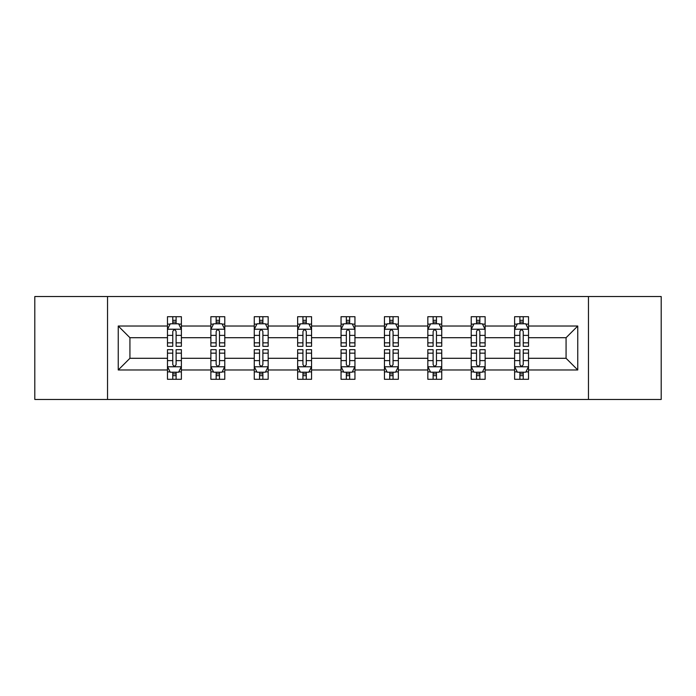 <?xml version="1.0" encoding="UTF-8"?>
<svg xmlns="http://www.w3.org/2000/svg" width="696" height="696" viewBox="0 0 696 696"><rect width="100%" height="100%" fill="white"/><g stroke="black" fill="none" stroke-linecap="round" stroke-linejoin="round"><path stroke-width="1.04" d="M588.459 399.46L661.2 399.46L661.2 296.54L588.459 296.54L588.459 399.46L107.541 399.46L107.541 296.54L34.8 296.54L34.8 399.46L107.541 399.46M528.525 369.976L528.525 358.292L566.074 358.292L577.758 369.976L528.525 369.976L528.525 379.294L523.235 379.294L523.235 372.203M588.459 296.54L107.541 296.54M514.614 369.976L485.129 369.976L485.129 358.292L514.614 358.292L514.614 379.294L528.525 379.294L528.525 371.864L525.906 371.864M485.129 369.976L485.129 379.294L479.848 379.294L479.848 372.203M471.218 369.976L441.734 369.976L441.734 358.292L471.218 358.292L471.218 379.294L485.129 379.294L485.129 371.864L482.511 371.864M441.734 369.976L441.734 379.294L436.453 379.294L436.453 372.203M427.831 369.976L398.347 369.976L398.347 358.292L427.831 358.292L427.831 379.294L441.734 379.294L441.734 371.864L439.124 371.864M398.347 369.976L398.347 379.294L393.057 379.294L393.057 372.203M384.436 369.976L354.951 369.976L354.951 358.292L384.436 358.292L384.436 379.294L398.347 379.294L398.347 371.864L395.728 371.864M354.951 369.976L354.951 379.294L349.67 379.294L349.67 372.203M341.049 369.976L311.564 369.976L311.564 358.292L341.049 358.292L341.049 379.294L354.951 379.294L354.951 371.864L352.341 371.864M311.564 369.976L311.564 379.294L306.275 379.294L306.275 372.203M297.653 369.976L268.169 369.976L268.169 358.292L297.653 358.292L297.653 379.294L311.564 379.294L311.564 371.864L308.946 371.864M268.169 369.976L268.169 379.294L262.888 379.294L262.888 372.203M254.266 369.976L224.782 369.976L224.782 358.292L254.266 358.292L254.266 379.294L268.169 379.294L268.169 371.864L265.559 371.864M224.782 369.976L224.782 379.294L219.492 379.294L219.492 372.203M210.871 369.976L181.386 369.976L181.386 358.292L210.871 358.292L210.871 379.294L224.782 379.294L224.782 371.864L222.163 371.864M181.386 369.976L181.386 379.294L176.105 379.294L176.105 372.203M167.475 369.976L118.242 369.976L118.242 326.024L167.475 326.024L167.475 337.708L129.926 337.708L129.926 358.292L167.475 358.292L167.475 379.294L181.386 379.294L181.386 371.864L178.768 371.864M170.094 324.136L167.475 324.136L167.475 316.706L167.475 326.024M172.765 323.797L172.765 316.706L167.475 316.706L181.386 316.706L181.386 326.024L210.871 326.024L210.871 316.706L224.782 316.706L224.782 326.024L254.266 326.024L254.266 316.706L268.169 316.706L268.169 326.024L297.653 326.024L297.653 316.706L311.564 316.706L311.564 326.024L341.049 326.024L341.049 316.706L354.951 316.706L354.951 326.024L384.436 326.024L384.436 316.706L398.347 316.706L398.347 326.024L427.831 326.024L427.831 316.706L441.734 316.706L441.734 326.024L471.218 326.024L471.218 316.706L485.129 316.706L485.129 326.024L514.614 326.024L514.614 316.706L528.525 316.706L528.525 326.024L577.758 326.024L577.758 369.976M514.614 326.024L514.614 337.708L485.129 337.708L485.129 326.024M471.218 326.024L471.218 337.708L441.734 337.708L441.734 326.024M427.831 326.024L427.831 337.708L398.347 337.708L398.347 326.024M384.436 326.024L384.436 337.708L354.951 337.708L354.951 326.024M341.049 326.024L341.049 337.708L311.564 337.708L311.564 326.024M297.653 326.024L297.653 337.708L268.169 337.708L268.169 326.024M254.266 326.024L254.266 337.708L224.782 337.708L224.782 326.024M210.871 326.024L210.871 337.708L181.386 337.708L181.386 326.024M118.242 326.024L129.926 337.708M566.074 358.292L566.074 337.708L528.525 337.708L528.525 326.024M519.895 323.657L523.235 323.657M476.508 323.657L479.848 323.657M433.112 323.657L436.453 323.657M389.725 323.657L393.057 323.657M346.33 323.657L349.67 323.657M302.943 323.657L306.275 323.657M259.547 323.657L262.888 323.657M216.151 323.657L219.492 323.657M172.765 323.657L176.105 323.657M172.765 372.343L176.105 372.343M216.151 372.343L219.492 372.343M259.547 372.343L262.888 372.343M302.943 372.343L306.275 372.343M346.33 372.343L349.67 372.343M389.725 372.343L393.057 372.343M433.112 372.343L436.453 372.343M476.508 372.343L479.848 372.343M519.895 372.343L523.235 372.343M129.926 358.292L118.242 369.976M577.758 326.024L566.074 337.708M176.105 320.325L172.765 320.325M167.475 342.841L167.475 346.33L172.765 346.33L172.765 342.841L167.475 342.841L167.475 337.708M181.386 337.708L181.386 346.33L176.105 346.33L176.105 331.453C174.992 329.304 173.878 329.304 172.765 331.453L172.765 342.841M178.768 324.136L181.386 324.136L181.386 316.706L176.105 316.706L176.105 323.797M181.386 329.365L178.602 323.797L170.259 323.797L167.475 329.365M172.765 375.675L176.105 375.675M181.386 353.159L181.386 349.67L176.105 349.67L176.105 353.159L181.386 353.159L181.386 358.292M167.475 358.292L167.475 349.67L172.765 349.67L172.765 364.547C173.878 366.696 174.992 366.696 176.105 364.547L176.105 353.159M170.094 371.864L167.475 371.864L167.475 379.294L172.765 379.294L172.765 372.203M167.475 366.635L170.259 372.203L178.602 372.203L181.386 366.635M219.492 320.325L216.151 320.325M213.489 324.136L210.871 324.136L210.871 316.706L216.151 316.706L216.151 323.797M210.871 342.841L210.871 346.33L216.151 346.33L216.151 342.841L210.871 342.841L210.871 337.708M224.782 337.708L224.782 346.33L219.492 346.33L219.492 331.453C218.379 329.304 217.274 329.304 216.151 331.453L216.151 342.841M222.163 324.136L224.782 324.136L224.782 316.706L219.492 316.706L219.492 323.797M224.782 329.365L221.998 323.797L213.655 323.797L210.871 329.365M262.888 320.325L259.547 320.325M256.876 324.136L254.266 324.136L254.266 316.706L259.547 316.706L259.547 323.797M254.266 342.841L254.266 346.33L259.547 346.33L259.547 342.841L254.266 342.841L254.266 337.708M268.169 337.708L268.169 346.33L262.888 346.33L262.888 331.453C261.774 329.304 260.661 329.304 259.547 331.453L259.547 342.841M265.559 324.136L268.169 324.136L268.169 316.706L262.888 316.706L262.888 323.797M268.169 329.365L265.385 323.797L257.041 323.797L254.266 329.365M216.151 375.675L219.492 375.675M224.782 353.159L224.782 349.67L219.492 349.67L219.492 353.159L224.782 353.159L224.782 358.292M210.871 358.292L210.871 349.67L216.151 349.67L216.151 364.547C217.265 366.696 218.379 366.696 219.492 364.547L219.492 353.159M213.489 371.864L210.871 371.864L210.871 379.294L216.151 379.294L216.151 372.203M210.871 366.635L213.655 372.203L221.998 372.203L224.782 366.635M259.547 375.675L262.888 375.675M268.169 353.159L268.169 349.67L262.888 349.67L262.888 353.159L268.169 353.159L268.169 358.292M254.266 358.292L254.266 349.67L259.547 349.67L259.547 364.547C260.661 366.696 261.774 366.696 262.888 364.547L262.888 353.159M256.876 371.864L254.266 371.864L254.266 379.294L259.547 379.294L259.547 372.203M254.266 366.635L257.041 372.203L265.385 372.203L268.169 366.635M306.275 320.325L302.943 320.325M300.272 324.136L297.653 324.136L297.653 316.706L302.943 316.706L302.943 323.797M297.653 342.841L297.653 346.33L302.943 346.33L302.943 342.841L297.653 342.841L297.653 337.708M311.564 337.708L311.564 346.33L306.275 346.33L306.275 331.453C305.17 329.304 304.056 329.304 302.943 331.453L302.943 342.841M308.946 324.136L311.564 324.136L311.564 316.706L306.275 316.706L306.275 323.797M311.564 329.365L308.78 323.797L300.437 323.797L297.653 329.365M302.943 375.675L306.275 375.675M311.564 353.159L311.564 349.67L306.275 349.67L306.275 353.159L311.564 353.159L311.564 358.292M297.653 358.292L297.653 349.67L302.943 349.67L302.943 364.547C304.048 366.696 305.161 366.696 306.275 364.547L306.275 353.159M300.272 371.864L297.653 371.864L297.653 379.294L302.943 379.294L302.943 372.203M297.653 366.635L300.437 372.203L308.78 372.203L311.564 366.635M349.67 320.325L346.33 320.325M343.659 324.136L341.049 324.136L341.049 316.706L346.33 316.706L346.33 323.797M341.049 342.841L341.049 346.33L346.33 346.33L346.33 342.841L341.049 342.841L341.049 337.708M354.951 337.708L354.951 346.33L349.67 346.33L349.67 331.453C348.557 329.304 347.443 329.304 346.33 331.453L346.33 342.841M352.341 324.136L354.951 324.136L354.951 316.706L349.67 316.706L349.67 323.797M354.951 329.365L352.176 323.797L343.824 323.797L341.049 329.365M346.33 375.675L349.67 375.675M354.951 353.159L354.951 349.67L349.67 349.67L349.67 353.159L354.951 353.159L354.951 358.292M341.049 358.292L341.049 349.67L346.33 349.67L346.33 364.547C347.443 366.696 348.557 366.696 349.67 364.547L349.67 353.159M343.659 371.864L341.049 371.864L341.049 379.294L346.33 379.294L346.33 372.203M341.049 366.635L343.824 372.203L352.176 372.203L354.951 366.635M393.057 320.325L389.725 320.325M387.054 324.136L384.436 324.136L384.436 316.706L389.725 316.706L389.725 323.797M384.436 342.841L384.436 346.33L389.725 346.33L389.725 342.841L384.436 342.841L384.436 337.708M398.347 337.708L398.347 346.33L393.057 346.33L393.057 331.453C391.952 329.304 390.839 329.304 389.725 331.453L389.725 342.841M395.728 324.136L398.347 324.136L398.347 316.706L393.057 316.706L393.057 323.797M398.347 329.365L395.563 323.797L387.22 323.797L384.436 329.365M389.725 375.675L393.057 375.675M398.347 353.159L398.347 349.67L393.057 349.67L393.057 353.159L398.347 353.159L398.347 358.292M384.436 358.292L384.436 349.67L389.725 349.67L389.725 364.547C390.83 366.696 391.944 366.696 393.057 364.547L393.057 353.159M387.054 371.864L384.436 371.864L384.436 379.294L389.725 379.294L389.725 372.203M384.436 366.635L387.22 372.203L395.563 372.203L398.347 366.635M436.453 320.325L433.112 320.325M430.441 324.136L427.831 324.136L427.831 316.706L433.112 316.706L433.112 323.797M427.831 342.841L427.831 346.33L433.112 346.33L433.112 342.841L427.831 342.841L427.831 337.708M441.734 337.708L441.734 346.33L436.453 346.33L436.453 331.453C435.339 329.304 434.226 329.304 433.112 331.453L433.112 342.841M439.124 324.136L441.734 324.136L441.734 316.706L436.453 316.706L436.453 323.797M441.734 329.365L438.959 323.797L430.615 323.797L427.831 329.365M433.112 375.675L436.453 375.675M441.734 353.159L441.734 349.67L436.453 349.67L436.453 353.159L441.734 353.159L441.734 358.292M427.831 358.292L427.831 349.67L433.112 349.67L433.112 364.547C434.226 366.696 435.339 366.696 436.453 364.547L436.453 353.159M430.441 371.864L427.831 371.864L427.831 379.294L433.112 379.294L433.112 372.203M427.831 366.635L430.615 372.203L438.959 372.203L441.734 366.635M479.848 320.325L476.508 320.325M473.837 324.136L471.218 324.136L471.218 316.706L476.508 316.706L476.508 323.797M471.218 342.841L471.218 346.33L476.508 346.33L476.508 342.841L471.218 342.841L471.218 337.708M485.129 337.708L485.129 346.33L479.848 346.33L479.848 331.453C478.735 329.304 477.621 329.304 476.508 331.453L476.508 342.841M482.511 324.136L485.129 324.136L485.129 316.706L479.848 316.706L479.848 323.797M485.129 329.365L482.345 323.797L474.002 323.797L471.218 329.365M476.508 375.675L479.848 375.675M485.129 353.159L485.129 349.67L479.848 349.67L479.848 353.159L485.129 353.159L485.129 358.292M471.218 358.292L471.218 349.67L476.508 349.67L476.508 364.547C477.621 366.696 478.726 366.696 479.848 364.547L479.848 353.159M473.837 371.864L471.218 371.864L471.218 379.294L476.508 379.294L476.508 372.203M471.218 366.635L474.002 372.203L482.345 372.203L485.129 366.635M523.235 320.325L519.895 320.325M517.232 324.136L514.614 324.136L514.614 316.706L519.895 316.706L519.895 323.797M514.614 342.841L514.614 346.33L519.895 346.33L519.895 342.841L514.614 342.841L514.614 337.708M528.525 337.708L528.525 346.33L523.235 346.33L523.235 331.453C522.122 329.304 521.008 329.304 519.895 331.453L519.895 342.841M525.906 324.136L528.525 324.136L528.525 316.706L523.235 316.706L523.235 323.797M528.525 329.365L525.741 323.797L517.398 323.797L514.614 329.365M519.895 375.675L523.235 375.675M528.525 353.159L528.525 349.67L523.235 349.67L523.235 353.159L528.525 353.159L528.525 358.292M514.614 358.292L514.614 349.67L519.895 349.67L519.895 364.547C521.008 366.696 522.122 366.696 523.235 364.547L523.235 353.159M517.232 371.864L514.614 371.864L514.614 379.294L519.895 379.294L519.895 372.203M514.614 366.635L517.398 372.203L525.741 372.203L528.525 366.635M181.317 329.225L167.545 329.225M181.386 342.841L176.105 342.841M172.765 335.385L167.475 335.385M181.386 335.385L176.105 335.385M176.105 322.091L172.765 322.091M167.545 366.775L181.317 366.775M167.475 353.159L172.765 353.159M176.105 360.615L181.386 360.615M167.475 360.615L172.765 360.615M172.765 373.909L176.105 373.909M224.712 329.225L210.94 329.225M224.782 342.841L219.492 342.841M216.151 335.385L210.871 335.385M224.782 335.385L219.492 335.385M219.492 322.091L216.151 322.091M268.099 329.225L254.336 329.225M268.169 342.841L262.888 342.841M259.547 335.385L254.266 335.385M268.169 335.385L262.888 335.385M262.888 322.091L259.547 322.091M210.94 366.775L224.712 366.775M210.871 353.159L216.151 353.159M219.492 360.615L224.782 360.615M210.871 360.615L216.151 360.615M216.151 373.909L219.492 373.909M254.336 366.775L268.099 366.775M254.266 353.159L259.547 353.159M262.888 360.615L268.169 360.615M254.266 360.615L259.547 360.615M259.547 373.909L262.888 373.909M311.495 329.225L297.723 329.225M311.564 342.841L306.275 342.841M302.943 335.385L297.653 335.385M311.564 335.385L306.275 335.385M306.275 322.091L302.943 322.091M297.723 366.775L311.495 366.775M297.653 353.159L302.943 353.159M306.275 360.615L311.564 360.615M297.653 360.615L302.943 360.615M302.943 373.909L306.275 373.909M354.882 329.225L341.118 329.225M354.951 342.841L349.67 342.841M346.33 335.385L341.049 335.385M354.951 335.385L349.67 335.385M349.67 322.091L346.33 322.091M341.118 366.775L354.882 366.775M341.049 353.159L346.33 353.159M349.67 360.615L354.951 360.615M341.049 360.615L346.33 360.615M346.33 373.909L349.67 373.909M398.277 329.225L384.505 329.225M398.347 342.841L393.057 342.841M389.725 335.385L384.436 335.385M398.347 335.385L393.057 335.385M393.057 322.091L389.725 322.091M384.505 366.775L398.277 366.775M384.436 353.159L389.725 353.159M393.057 360.615L398.347 360.615M384.436 360.615L389.725 360.615M389.725 373.909L393.057 373.909M441.664 329.225L427.901 329.225M441.734 342.841L436.453 342.841M433.112 335.385L427.831 335.385M441.734 335.385L436.453 335.385M436.453 322.091L433.112 322.091M427.901 366.775L441.664 366.775M427.831 353.159L433.112 353.159M436.453 360.615L441.734 360.615M427.831 360.615L433.112 360.615M433.112 373.909L436.453 373.909M485.06 329.225L471.288 329.225M485.129 342.841L479.848 342.841M476.508 335.385L471.218 335.385M485.129 335.385L479.848 335.385M479.848 322.091L476.508 322.091M471.288 366.775L485.06 366.775M471.218 353.159L476.508 353.159M479.848 360.615L485.129 360.615M471.218 360.615L476.508 360.615M476.508 373.909L479.848 373.909M528.455 329.225L514.683 329.225M528.525 342.841L523.235 342.841M519.895 335.385L514.614 335.385M528.525 335.385L523.235 335.385M523.235 322.091L519.895 322.091M514.683 366.775L528.455 366.775M514.614 353.159L519.895 353.159M523.235 360.615L528.525 360.615M514.614 360.615L519.895 360.615M519.895 373.909L523.235 373.909"/></g></svg>
